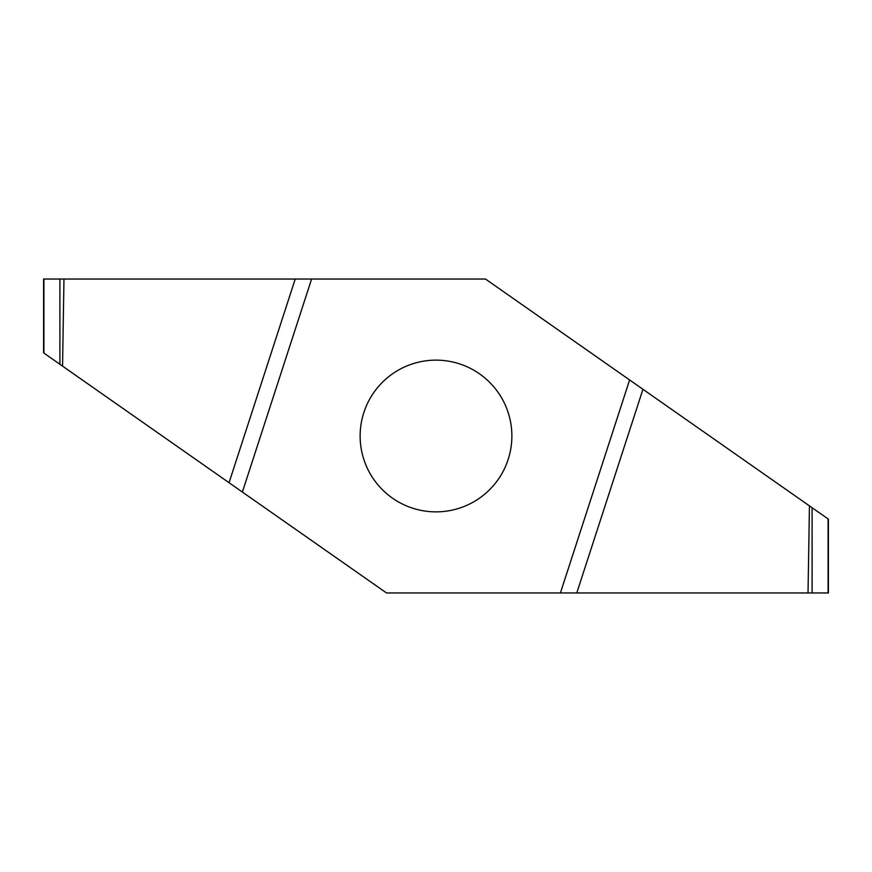 <?xml version="1.0" encoding="UTF-8"?>
<svg xmlns="http://www.w3.org/2000/svg" width="872" height="872" viewBox="0 0 872 872"><rect width="100%" height="100%" fill="white"/><g stroke="black" fill="none" stroke-linecap="round" stroke-linejoin="round"><path stroke-width="1.31" d="M360.136 436A75.864 75.864 0 0 1 473.932 370.295A75.864 75.864 0 0 1 473.932 501.705A75.864 75.864 0 0 1 360.136 436M629.617 379.952L560.402 592.96L386.514 592.96L242.383 492.048L311.598 279.04L485.486 279.04L828.4 519.145L828.4 592.96L560.402 592.96M242.383 492.048L43.6 352.855L43.6 279.04L311.598 279.04M63.972 279.04L62.555 366.12M43.905 279.04L43.905 353.062M808.028 592.96L809.445 505.88M828.095 592.96L828.095 518.938M229.053 482.707L295.227 279.04M59.896 364.256L59.896 279.04M642.947 389.293L576.774 592.96M812.105 507.744L812.105 592.96"/></g></svg>
